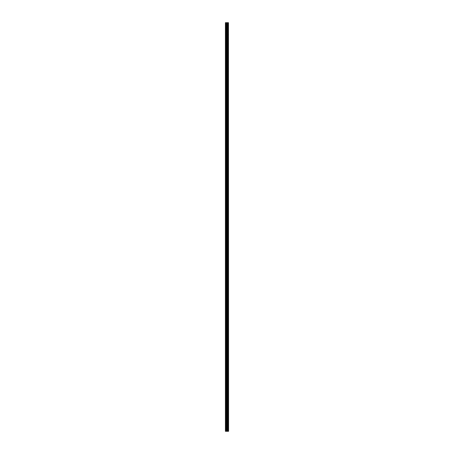 <?xml version="1.0" encoding="UTF-8"?>
<svg xmlns="http://www.w3.org/2000/svg" width="454" height="454" viewBox="0 0 454 454"><rect width="100%" height="100%" fill="white"/><g stroke="black" fill="none" stroke-linecap="round" stroke-linejoin="round"><path stroke-width="0.34" stroke-dasharray="2.27 1.7" d="M225.422 24.993L225.422 25.515L225.422 24.993M227.199 24.993L227.199 25.799L227.199 24.993M228.578 24.993L228.578 25.799L228.578 24.993M225.422 34.175L225.422 34.691L225.422 34.175M227.199 34.175L227.199 34.981L227.199 34.175M228.578 34.175L228.578 34.981L228.578 34.175M225.422 43.357L225.422 42.841L225.422 43.357M227.199 43.357L227.199 44.163L227.199 43.357M228.578 43.357L228.578 44.163L228.578 43.357M225.422 52.539L225.422 53.056L225.422 52.539M227.199 52.539L227.199 53.345L227.199 52.539M228.578 52.539L228.578 53.345L228.578 52.539M225.422 61.721L225.422 61.205L225.422 61.721M227.199 61.721L227.199 62.527L227.199 61.721M228.578 61.721L228.578 62.527L228.578 61.721M225.422 70.903L225.422 71.42L225.422 70.903M227.199 70.903L227.199 71.709L227.199 70.903M228.578 70.903L228.578 71.709L228.578 70.903M225.422 80.086L225.422 80.602L225.422 80.086M227.199 80.086L227.199 80.891L227.199 80.086M228.578 80.086L228.578 80.891L228.578 80.086M225.422 89.268L225.422 88.751L225.422 89.268M227.199 89.268L227.199 90.074L227.199 89.268M228.578 89.268L228.578 90.074L228.578 89.268M225.422 98.45L225.422 98.966L225.422 98.45M227.199 98.45L227.199 99.256L227.199 98.45M228.578 98.45L228.578 99.256L228.578 98.45M225.422 107.632L225.422 108.148L225.422 107.632M227.199 107.632L227.199 108.438L227.199 107.632M228.578 107.632L228.578 108.438L228.578 107.632M225.422 116.814L225.422 117.331L225.422 116.814M227.199 116.814L227.199 117.62L227.199 116.814M228.578 116.814L228.578 117.62L228.578 116.814M225.422 125.996L225.422 126.513L225.422 125.996M227.199 125.996L227.199 126.802L227.199 125.996M228.578 125.996L228.578 126.802L228.578 125.996M225.422 135.178L225.422 135.695L225.422 135.178M227.199 135.178L227.199 135.984L227.199 135.178M228.578 135.178L228.578 135.984L228.578 135.178M225.422 144.361L225.422 144.877L225.422 144.361M227.199 144.361L227.199 145.167L227.199 144.361M228.578 144.361L228.578 145.167L228.578 144.361M225.422 153.543L225.422 154.059L225.422 153.543M227.199 153.543L227.199 154.349L227.199 153.543M228.578 153.543L228.578 154.349L228.578 153.543M225.422 162.725L225.422 162.209L225.422 162.725M227.199 162.725L227.199 163.531L227.199 162.725M228.578 162.725L228.578 163.531L228.578 162.725M225.422 171.907L225.422 171.391L225.422 171.907M227.199 171.907L227.199 172.713L227.199 171.907M228.578 171.907L228.578 172.713L228.578 171.907M225.422 181.089L225.422 180.573L225.422 181.089M227.199 181.089L227.199 181.895L227.199 181.089M228.578 181.089L228.578 181.895L228.578 181.089M225.422 190.271L225.422 190.788L225.422 190.271M227.199 190.271L227.199 191.077L227.199 190.271M228.578 190.271L228.578 191.077L228.578 190.271M225.422 199.454L225.422 199.97L225.422 199.454M227.199 199.454L227.199 200.259L227.199 199.454M228.578 199.454L228.578 200.259L228.578 199.454M225.422 208.636L225.422 209.152L225.422 208.636M227.199 208.636L227.199 209.442L227.199 208.636M228.578 208.636L228.578 209.442L228.578 208.636M225.422 217.818L225.422 218.334L225.422 217.818M227.199 217.818L227.199 218.624L227.199 217.818M228.578 217.818L228.578 218.624L228.578 217.818M225.422 227L225.422 227.516L225.422 227M227.199 227L227.199 227.806L227.199 227M228.578 227L228.578 227.806L228.578 227M225.422 236.182L225.422 235.666L225.422 236.182M227.199 236.182L227.199 236.988L227.199 236.182M228.578 236.182L228.578 236.988L228.578 236.182M225.422 245.364L225.422 244.848L225.422 245.364M227.199 245.364L227.199 244.558L227.199 245.364M228.578 245.364L228.578 244.558L228.578 245.364M225.422 254.546L225.422 254.03L225.422 254.546M227.199 254.546L227.199 253.741L227.199 254.546M228.578 254.546L228.578 253.741L228.578 254.546M225.422 263.729L225.422 263.212L225.422 263.729M227.199 263.729L227.199 262.923L227.199 263.729M228.578 263.729L228.578 262.923L228.578 263.729M225.422 272.911L225.422 273.427L225.422 272.911M227.199 272.911L227.199 272.105L227.199 272.911M228.578 272.911L228.578 272.105L228.578 272.911M225.422 282.093L225.422 282.609L225.422 282.093M227.199 282.093L227.199 281.287L227.199 282.093M228.578 282.093L228.578 281.287L228.578 282.093M225.422 291.275L225.422 291.791L225.422 291.275M227.199 291.275L227.199 290.469L227.199 291.275M228.578 291.275L228.578 290.469L228.578 291.275M225.422 300.457L225.422 299.941L225.422 300.457M227.199 300.457L227.199 299.651L227.199 300.457M228.578 300.457L228.578 299.651L228.578 300.457M225.422 309.639L225.422 310.156L225.422 309.639M227.199 309.639L227.199 308.834L227.199 309.639M228.578 309.639L228.578 308.834L228.578 309.639M225.422 318.821L225.422 319.338L225.422 318.821M227.199 318.821L227.199 318.016L227.199 318.821M228.578 318.821L228.578 318.016L228.578 318.821M225.422 328.004L225.422 328.52L225.422 328.004M227.199 328.004L227.199 327.198L227.199 328.004M228.578 328.004L228.578 327.198L228.578 328.004M225.422 337.186L225.422 337.702L225.422 337.186M227.199 337.186L227.199 336.38L227.199 337.186M228.578 337.186L228.578 336.38L228.578 337.186M225.422 346.368L225.422 345.852L225.422 346.368M227.199 346.368L227.199 345.562L227.199 346.368M228.578 346.368L228.578 345.562L228.578 346.368M225.422 355.55L225.422 356.067L225.422 355.55M227.199 355.55L227.199 354.744L227.199 355.55M228.578 355.55L228.578 354.744L228.578 355.55M225.422 364.732L225.422 364.216L225.422 364.732M227.199 364.732L227.199 363.926L227.199 364.732M228.578 364.732L228.578 363.926L228.578 364.732M225.422 373.914L225.422 374.431L225.422 373.914M227.199 373.914L227.199 373.109L227.199 373.914M228.578 373.914L228.578 373.109L228.578 373.914M225.422 383.097L225.422 383.613L225.422 383.097M227.199 383.097L227.199 382.291L227.199 383.097M228.578 383.097L228.578 382.291L228.578 383.097M225.422 392.279L225.422 392.795L225.422 392.279M227.199 392.279L227.199 391.473L227.199 392.279M228.578 392.279L228.578 391.473L228.578 392.279M225.422 401.461L225.422 401.977L225.422 401.461M227.199 401.461L227.199 400.655L227.199 401.461M228.578 401.461L228.578 400.655L228.578 401.461M225.422 410.643L225.422 411.159L225.422 410.643M227.199 410.643L227.199 409.837L227.199 410.643M228.578 410.643L228.578 409.837L228.578 410.643M225.422 419.825L225.422 420.342L225.422 419.825M227.199 419.825L227.199 419.019L227.199 419.825M228.578 419.825L228.578 419.019L228.578 419.825M225.422 429.007L225.422 428.485L225.422 429.007M227.199 429.007L227.199 428.201L227.199 429.007M228.578 429.007L228.578 428.201L228.578 429.007M228.441 429.007L228.441 428.201L228.441 429.007M228.441 419.825L228.441 419.019L228.441 419.825M228.441 410.643L228.441 409.837L228.441 410.643M228.441 401.461L228.441 400.655L228.441 401.461M228.441 392.279L228.441 391.473L228.441 392.279M228.441 383.097L228.441 382.291L228.441 383.097M228.441 373.914L228.441 373.109L228.441 373.914M228.441 364.732L228.441 363.926L228.441 364.732M228.441 355.55L228.441 354.744L228.441 355.55M228.441 346.368L228.441 345.562L228.441 346.368M228.441 337.186L228.441 336.38L228.441 337.186M228.441 328.004L228.441 327.198L228.441 328.004M228.441 318.821L228.441 318.016L228.441 318.821M228.441 309.639L228.441 308.834L228.441 309.639M228.441 300.457L228.441 299.651L228.441 300.457M228.441 291.275L228.441 290.469L228.441 291.275M228.441 282.093L228.441 281.287L228.441 282.093M228.441 272.911L228.441 272.105L228.441 272.911M228.441 263.729L228.441 262.923L228.441 263.729M228.441 254.546L228.441 253.741L228.441 254.546M228.441 245.364L228.441 244.558L228.441 245.364M228.441 236.182L228.441 236.988L228.441 236.182M228.441 227L228.441 227.806L228.441 227M228.441 217.818L228.441 218.624L228.441 217.818M228.441 208.636L228.441 209.442L228.441 208.636M228.441 199.454L228.441 200.259L228.441 199.454M228.441 190.271L228.441 191.077L228.441 190.271M228.441 181.089L228.441 181.895L228.441 181.089M228.441 171.907L228.441 172.713L228.441 171.907M228.441 162.725L228.441 163.531L228.441 162.725M228.441 153.543L228.441 154.349L228.441 153.543M228.441 144.361L228.441 145.167L228.441 144.361M228.441 135.178L228.441 135.984L228.441 135.178M228.441 125.996L228.441 126.802L228.441 125.996M228.441 116.814L228.441 117.62L228.441 116.814M228.441 107.632L228.441 108.438L228.441 107.632M228.441 98.45L228.441 99.256L228.441 98.45M228.441 89.268L228.441 90.074L228.441 89.268M228.441 80.086L228.441 80.891L228.441 80.086M228.441 70.903L228.441 71.709L228.441 70.903M228.441 61.721L228.441 62.527L228.441 61.721M228.441 52.539L228.441 53.345L228.441 52.539M228.441 43.357L228.441 44.163L228.441 43.357M228.441 34.175L228.441 34.981L228.441 34.175M228.441 24.993L228.441 25.799L228.441 24.993M227.267 431.3L226.688 431.3L227.267 431.3M226.688 431.3L227.238 431.3L226.688 431.3M225.479 431.3L225.422 22.7L225.479 431.3M227.284 431.3L225.422 431.3L225.422 22.7L228.118 22.7L228.118 431.3L227.732 431.3L227.732 22.7L227.732 431.3L227.732 22.7L227.732 431.3L227.284 431.3L227.284 22.7M228.118 431.3L228.118 22.7L228.118 431.3M228.124 431.3L228.424 431.3L228.424 22.7L228.424 431.3M226.688 22.7L227.306 22.7L226.688 22.7M228.124 22.7L228.424 22.7M225.422 431.3L225.422 22.7M225.627 431.3L225.627 22.7M227.159 431.3L227.159 22.7M227.409 431.3L227.409 22.7M227.772 431.3L227.772 22.7M226.126 431.3L226.126 22.7M226.251 431.3L226.251 22.7M226.665 431.3L226.665 22.7M226.784 431.3L226.784 22.7M227.437 431.3L227.437 22.7M228.084 431.3L228.084 22.7M228.453 431.3L228.453 22.7M225.422 25.515L227.199 25.515M225.422 34.691L227.199 34.691M225.422 43.873L227.199 43.873M225.422 53.056L227.199 53.056M225.422 62.238L227.199 62.238M225.422 71.42L227.199 71.42M225.422 80.602L227.199 80.602M225.422 89.784L227.199 89.784M225.422 98.966L227.199 98.966M225.422 108.148L227.199 108.148M225.422 117.331L227.199 117.331M225.422 126.513L227.199 126.513M225.422 135.695L227.199 135.695M225.422 144.877L227.199 144.877M225.422 154.059L227.199 154.059M225.422 163.241L227.199 163.241M225.422 172.424L227.199 172.424M225.422 181.606L227.199 181.606M225.422 190.788L227.199 190.788M225.422 199.97L227.199 199.97M225.422 209.152L227.199 209.152M225.422 218.334L227.199 218.334M225.422 227.516L227.199 227.516M225.422 236.699L227.199 236.699M225.422 245.881L227.199 245.881M225.422 255.063L227.199 255.063M225.422 264.245L227.199 264.245M225.422 273.427L227.199 273.427M225.422 282.609L227.199 282.609M225.422 291.791L227.199 291.791M225.422 300.974L227.199 300.974M225.422 310.156L227.199 310.156M225.422 319.338L227.199 319.338M225.422 328.52L227.199 328.52M225.422 337.702L227.199 337.702M225.422 346.884L227.199 346.884M225.422 356.067L227.199 356.067M225.422 365.249L227.199 365.249M225.422 374.431L227.199 374.431M225.422 383.613L227.199 383.613M225.422 392.795L227.199 392.795M225.422 401.977L227.199 401.977M225.422 411.159L227.199 411.159M225.422 420.342L227.199 420.342M225.422 429.524L227.199 429.524M227.199 429.807L228.441 429.807M227.199 420.625L228.441 420.625M227.199 411.443L228.441 411.443M227.199 402.261L228.441 402.261M227.199 393.079L228.441 393.079M227.199 383.897L228.441 383.897M227.199 374.715L228.441 374.715M227.199 365.532L228.441 365.532M227.199 356.35L228.441 356.35M227.199 347.168L228.441 347.168M227.199 337.986L228.441 337.986M227.199 328.804L228.441 328.804M227.199 319.622L228.441 319.622M227.199 310.44L228.441 310.44M227.199 301.257L228.441 301.257M227.199 292.075L228.441 292.075M227.199 282.893L228.441 282.893M227.199 273.711L228.441 273.711M227.199 264.529L228.441 264.529M227.199 255.352L228.441 255.352M227.199 246.17L228.441 246.17M227.199 236.988L228.441 236.988M227.199 227.806L228.441 227.806M227.199 218.624L228.441 218.624M227.199 209.442L228.441 209.442M227.199 200.259L228.441 200.259M227.199 191.077L228.441 191.077M227.199 181.895L228.441 181.895M227.199 172.713L228.441 172.713M227.199 163.531L228.441 163.531M227.199 154.349L228.441 154.349M227.199 145.167L228.441 145.167M227.199 135.984L228.441 135.984M227.199 126.802L228.441 126.802M227.199 117.62L228.441 117.62M227.199 108.438L228.441 108.438M227.199 99.256L228.441 99.256M227.199 90.074L228.441 90.074M227.199 80.891L228.441 80.891M227.199 71.709L228.441 71.709M227.199 62.527L228.441 62.527M227.199 53.345L228.441 53.345M227.199 44.163L228.441 44.163M227.199 34.981L228.441 34.981M227.199 25.799L228.441 25.799M227.199 24.193L228.441 24.193M227.199 33.375L228.441 33.375M227.199 42.557L228.441 42.557M227.199 51.739L228.441 51.739M227.199 60.921L228.441 60.921M227.199 70.103L228.441 70.103M227.199 79.285L228.441 79.285M227.199 88.468L228.441 88.468M227.199 97.65L228.441 97.65M227.199 106.832L228.441 106.832M227.199 116.014L228.441 116.014M227.199 125.196L228.441 125.196M227.199 134.378L228.441 134.378M227.199 143.56L228.441 143.56M227.199 152.743L228.441 152.743M227.199 161.925L228.441 161.925M227.199 171.107L228.441 171.107M227.199 180.289L228.441 180.289M227.199 189.471L228.441 189.471M227.199 198.648L228.441 198.648M227.199 207.83L228.441 207.83M227.199 217.012L228.441 217.012M227.199 226.194L228.441 226.194M227.199 235.376L228.441 235.376M227.199 244.558L228.441 244.558M227.199 253.741L228.441 253.741M227.199 262.923L228.441 262.923M227.199 272.105L228.441 272.105M227.199 281.287L228.441 281.287M227.199 290.469L228.441 290.469M227.199 299.651L228.441 299.651M227.199 308.834L228.441 308.834M227.199 318.016L228.441 318.016M227.199 327.198L228.441 327.198M227.199 336.38L228.441 336.38M227.199 345.562L228.441 345.562M227.199 354.744L228.441 354.744M227.199 363.926L228.441 363.926M227.199 373.109L228.441 373.109M227.199 382.291L228.441 382.291M227.199 391.473L228.441 391.473M227.199 400.655L228.441 400.655M227.199 409.837L228.441 409.837M227.199 419.019L228.441 419.019M227.199 428.201L228.441 428.201M225.422 428.485L227.199 428.485M225.422 419.309L227.199 419.309M225.422 410.127L227.199 410.127M225.422 400.944L227.199 400.944M225.422 391.762L227.199 391.762M225.422 382.58L227.199 382.58M225.422 373.398L227.199 373.398M225.422 364.216L227.199 364.216M225.422 355.034L227.199 355.034M225.422 345.852L227.199 345.852M225.422 336.669L227.199 336.669M225.422 327.487L227.199 327.487M225.422 318.305L227.199 318.305M225.422 309.123L227.199 309.123M225.422 299.941L227.199 299.941M225.422 290.759L227.199 290.759M225.422 281.576L227.199 281.576M225.422 272.394L227.199 272.394M225.422 263.212L227.199 263.212M225.422 254.03L227.199 254.03M225.422 244.848L227.199 244.848M225.422 235.666L227.199 235.666M225.422 226.484L227.199 226.484M225.422 217.301L227.199 217.301M225.422 208.119L227.199 208.119M225.422 198.937L227.199 198.937M225.422 189.755L227.199 189.755M225.422 180.573L227.199 180.573M225.422 171.391L227.199 171.391M225.422 162.209L227.199 162.209M225.422 153.026L227.199 153.026M225.422 143.844L227.199 143.844M225.422 134.662L227.199 134.662M225.422 125.48L227.199 125.48M225.422 116.298L227.199 116.298M225.422 107.116L227.199 107.116M225.422 97.933L227.199 97.933M225.422 88.751L227.199 88.751M225.422 79.569L227.199 79.569M225.422 70.387L227.199 70.387M225.422 61.205L227.199 61.205M225.422 52.023L227.199 52.023M225.422 42.841L227.199 42.841M225.422 33.658L227.199 33.658M225.422 24.476L227.199 24.476"/><path stroke-width="0.68" d="M228.453 431.3L228.453 22.7L228.578 431.3L228.124 431.3M226.665 431.3L228.118 431.3L228.118 22.7L225.422 22.7L225.422 431.3L226.665 431.3L226.665 22.7M227.732 22.7L227.732 431.3L227.732 22.7M228.453 22.7L228.124 22.7M227.772 431.3L227.772 22.7M227.409 431.3L227.409 22.7M227.284 431.3L227.284 22.7M227.159 431.3L227.159 22.7M225.627 431.3L225.627 22.7M225.422 431.3L225.422 22.7M228.424 431.3L228.424 22.7M228.084 431.3L228.084 22.7M227.437 431.3L227.437 22.7M226.784 431.3L226.784 22.7M226.251 431.3L226.251 22.7M226.126 431.3L226.126 22.7M228.118 431.3L228.118 22.7L228.118 431.3"/></g></svg>
